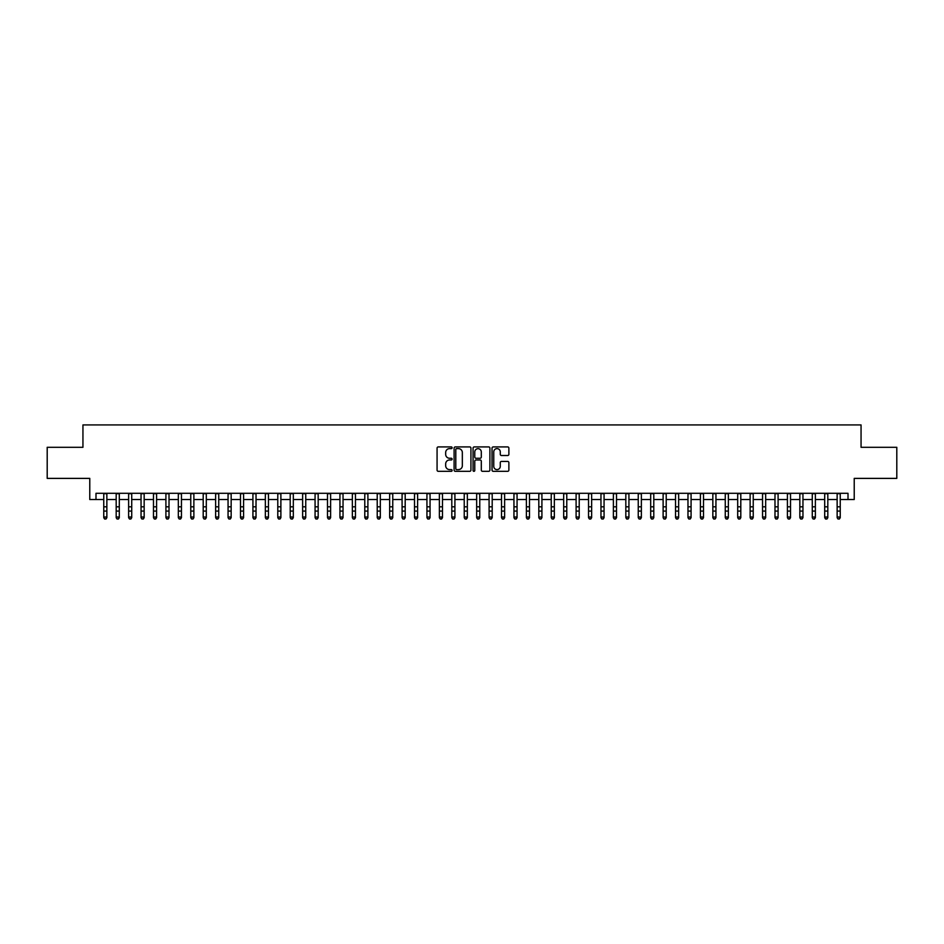 <?xml version="1.0" encoding="UTF-8"?>
<svg xmlns="http://www.w3.org/2000/svg" width="944" height="944" viewBox="0 0 944 944"><rect width="100%" height="100%" fill="white"/><g stroke="black" fill="none" stroke-linecap="round" stroke-linejoin="round"><path stroke-width="1.42" d="M452.117 447.763A0.85 0.85 0 0 0 451.256 446.913L438.299 446.913A1.215 1.215 0 0 0 437.072 448.129L437.072 470.1A1.215 1.215 0 0 0 438.299 471.316L451.256 471.316A0.85 0.85 0 0 0 452.117 470.466A0.85 0.85 0 0 0 451.256 469.605L449.58 469.605A3.906 3.906 0 0 1 445.674 465.699L445.674 463.87A3.906 3.906 0 0 1 449.58 459.964L451.256 459.964A0.85 0.85 0 0 0 452.117 459.114A0.85 0.85 0 0 0 451.256 458.265L449.58 458.265A3.906 3.906 0 0 1 445.674 454.359L445.674 452.53A3.906 3.906 0 0 1 449.58 448.624L451.256 448.624A0.85 0.85 0 0 0 452.117 447.763M507.66 455.515A1.215 1.215 0 0 0 508.875 454.3L508.875 448.129A1.215 1.215 0 0 0 507.66 446.913L493.264 446.913A1.215 1.215 0 0 0 492.036 448.129L492.036 470.1A1.215 1.215 0 0 0 493.264 471.316L507.66 471.316A1.215 1.215 0 0 0 508.875 470.1L508.875 462.654A1.215 1.215 0 0 0 507.66 461.427L501.5 461.427A1.215 1.215 0 0 0 500.273 462.654L500.273 466.348A3.269 3.269 0 0 1 497.016 469.605A3.269 3.269 0 0 1 493.747 466.348L493.747 451.881A3.269 3.269 0 0 1 497.016 448.624A3.269 3.269 0 0 1 500.273 451.881L500.273 454.3A1.215 1.215 0 0 0 501.5 455.515L507.66 455.515M95.993 499.518L95.993 493.299L848.007 493.299L848.007 499.518L854.226 499.518L854.226 478.384L896.8 478.384L896.8 447.303L861.058 447.303L861.058 424.93L82.942 424.93L82.942 447.303L47.2 447.303L47.2 478.384L89.774 478.384L89.774 499.518L103.757 499.518M470.938 448.129A1.215 1.215 0 0 0 469.711 446.913L455.315 446.913A1.215 1.215 0 0 0 454.099 448.129L454.099 470.1A1.215 1.215 0 0 0 455.315 471.316L469.711 471.316A1.215 1.215 0 0 0 470.938 470.1L470.938 448.129M474.289 446.913L488.685 446.913A1.215 1.215 0 0 1 489.901 448.129L489.901 470.1A1.215 1.215 0 0 1 488.685 471.316L482.526 471.316A1.215 1.215 0 0 1 481.298 470.1L481.298 461.191A1.215 1.215 0 0 0 480.083 459.964L476 459.964A1.215 1.215 0 0 0 474.773 461.191L474.773 470.466A0.85 0.85 0 0 1 473.923 471.316A0.85 0.85 0 0 1 473.062 470.466L473.062 448.129A1.215 1.215 0 0 1 474.289 446.913M106.861 499.518L116.183 499.518M119.298 499.518L128.62 499.518M131.723 499.518L141.045 499.518M144.161 499.518L153.483 499.518M156.586 499.518L165.908 499.518M169.011 499.518L178.333 499.518M181.449 499.518L190.771 499.518M193.874 499.518L203.196 499.518M206.311 499.518L215.633 499.518M218.737 499.518L228.059 499.518M231.162 499.518L240.484 499.518M243.599 499.518L252.921 499.518M256.025 499.518L265.347 499.518M268.462 499.518L277.784 499.518M280.887 499.518L290.209 499.518M293.313 499.518L302.635 499.518M305.75 499.518L315.072 499.518M318.175 499.518L327.497 499.518M330.612 499.518L339.934 499.518M343.038 499.518L352.36 499.518M355.463 499.518L364.785 499.518M367.9 499.518L377.222 499.518M380.326 499.518L389.648 499.518M392.763 499.518L402.085 499.518M405.188 499.518L414.51 499.518M417.614 499.518L426.936 499.518M430.051 499.518L439.373 499.518M442.476 499.518L451.798 499.518M454.914 499.518L464.236 499.518M467.339 499.518L476.661 499.518M479.764 499.518L489.086 499.518M492.202 499.518L501.524 499.518M504.627 499.518L513.949 499.518M517.064 499.518L526.386 499.518M529.49 499.518L538.812 499.518M541.915 499.518L551.237 499.518M554.352 499.518L563.674 499.518M566.778 499.518L576.1 499.518M579.215 499.518L588.537 499.518M591.64 499.518L600.962 499.518M604.066 499.518L613.388 499.518M616.503 499.518L625.825 499.518M628.928 499.518L638.25 499.518M641.365 499.518L650.687 499.518M653.791 499.518L663.113 499.518M666.216 499.518L675.538 499.518M678.653 499.518L687.975 499.518M691.079 499.518L700.401 499.518M703.516 499.518L712.838 499.518M715.941 499.518L725.263 499.518M728.367 499.518L737.689 499.518M740.804 499.518L750.126 499.518M753.229 499.518L762.551 499.518M765.667 499.518L774.989 499.518M778.092 499.518L787.414 499.518M790.517 499.518L799.839 499.518M802.955 499.518L812.277 499.518M815.38 499.518L824.702 499.518M827.817 499.518L837.139 499.518M840.243 499.518L848.007 499.518M456.66 448.624A0.85 0.85 0 0 0 455.799 449.474L455.799 468.755A0.85 0.85 0 0 0 456.66 469.605L458.43 469.605A3.906 3.906 0 0 0 462.336 465.699L462.336 452.53A3.906 3.906 0 0 0 458.43 448.624L456.66 448.624M481.298 451.952A3.269 3.269 0 0 0 478.042 448.683A3.269 3.269 0 0 0 474.773 451.952L474.773 457.038A1.215 1.215 0 0 0 476 458.265L480.083 458.265A1.215 1.215 0 0 0 481.298 457.038L481.298 451.952M106.861 493.299L106.861 517.701L105.929 519.07L104.69 518.787L105.929 519.07M103.757 493.299L103.757 517.005L106.861 517.005L105.929 518.787M104.69 519.07L103.757 517.701L104.69 518.787M119.298 493.299L119.298 517.701L118.366 519.07L117.115 518.787L118.366 519.07M116.183 493.299L116.183 517.005L119.298 517.005L118.366 518.787M117.115 519.07L116.183 517.701L117.115 518.787M131.723 493.299L131.723 517.701L130.791 519.07L129.552 518.787L130.791 519.07M128.62 493.299L128.62 517.005L131.723 517.005L130.791 518.787M129.552 519.07L128.62 517.701L129.552 518.787M144.161 493.299L144.161 517.701L143.228 519.07L141.978 518.787L143.228 519.07M141.045 493.299L141.045 517.005L144.161 517.005L143.228 518.787M141.978 519.07L141.045 517.701L141.978 518.787M156.586 493.299L156.586 517.701L155.654 519.07L154.415 518.787L155.654 519.07M153.483 493.299L153.483 517.005L156.586 517.005L155.654 518.787M154.415 519.07L153.483 517.701L154.415 518.787M169.011 493.299L169.011 517.701L168.079 519.07L166.84 518.787L168.079 519.07M165.908 493.299L165.908 517.005L169.011 517.005L168.079 518.787M166.84 519.07L165.908 517.701L166.84 518.787M181.449 493.299L181.449 517.701L180.516 519.07L179.266 518.787L180.516 519.07M178.333 493.299L178.333 517.005L181.449 517.005L180.516 518.787M179.266 519.07L178.333 517.701L179.266 518.787M193.874 493.299L193.874 517.701L192.942 519.07L191.703 518.787L192.942 519.07M190.771 493.299L190.771 517.005L193.874 517.005L192.942 518.787M191.703 519.07L190.771 517.701L191.703 518.787M206.311 493.299L206.311 517.701L205.379 519.07L204.128 518.787L205.379 519.07M203.196 493.299L203.196 517.005L206.311 517.005L205.379 518.787M204.128 519.07L203.196 517.701L204.128 518.787M218.737 493.299L218.737 517.701L217.804 519.07L216.565 518.787L217.804 519.07M215.633 493.299L215.633 517.005L218.737 517.005L217.804 518.787M216.565 519.07L215.633 517.701L216.565 518.787M231.162 493.299L231.162 517.701L230.23 519.07L228.991 518.787L230.23 519.07M228.059 493.299L228.059 517.005L231.162 517.005L230.23 518.787M228.991 519.07L228.059 517.701L228.991 518.787M243.599 493.299L243.599 517.701L242.667 519.07L241.416 518.787L242.667 519.07M240.484 493.299L240.484 517.005L243.599 517.005L242.667 518.787M241.416 519.07L240.484 517.701L241.416 518.787M256.025 493.299L256.025 517.701L255.092 519.07L253.853 518.787L255.092 519.07M252.921 493.299L252.921 517.005L256.025 517.005L255.092 518.787M253.853 519.07L252.921 517.701L253.853 518.787M268.462 493.299L268.462 517.701L267.53 519.07L266.279 518.787L267.53 519.07M265.347 493.299L265.347 517.005L268.462 517.005L267.53 518.787M266.279 519.07L265.347 517.701L266.279 518.787M280.887 493.299L280.887 517.701L279.955 519.07L278.716 518.787L279.955 519.07M277.784 493.299L277.784 517.005L280.887 517.005L279.955 518.787M278.716 519.07L277.784 517.701L278.716 518.787M293.313 493.299L293.313 517.701L292.38 519.07L291.141 518.787L292.38 519.07M290.209 493.299L290.209 517.005L293.313 517.005L292.38 518.787M291.141 519.07L290.209 517.701L291.141 518.787M305.75 493.299L305.75 517.701L304.818 519.07L303.567 518.787L304.818 519.07M302.635 493.299L302.635 517.005L305.75 517.005L304.818 518.787M303.567 519.07L302.635 517.701L303.567 518.787M318.175 493.299L318.175 517.701L317.243 519.07L316.004 518.787L317.243 519.07M315.072 493.299L315.072 517.005L318.175 517.005L317.243 518.787M316.004 519.07L315.072 517.701L316.004 518.787M330.612 493.299L330.612 517.701L329.68 519.07L328.429 518.787L329.68 519.07M327.497 493.299L327.497 517.005L330.612 517.005L329.68 518.787M328.429 519.07L327.497 517.701L328.429 518.787M343.038 493.299L343.038 517.701L342.106 519.07L340.867 518.787L342.106 519.07M339.934 493.299L339.934 517.005L343.038 517.005L342.106 518.787M340.867 519.07L339.934 517.701L340.867 518.787M355.463 493.299L355.463 517.701L354.531 519.07L353.292 518.787L354.531 519.07M352.36 493.299L352.36 517.005L355.463 517.005L354.531 518.787M353.292 519.07L352.36 517.701L353.292 518.787M367.9 493.299L367.9 517.701L366.968 519.07L365.717 518.787L366.968 519.07M364.785 493.299L364.785 517.005L367.9 517.005L366.968 518.787M365.717 519.07L364.785 517.701L365.717 518.787M380.326 493.299L380.326 517.701L379.394 519.07L378.155 518.787L379.394 519.07M377.222 493.299L377.222 517.005L380.326 517.005L379.394 518.787M378.155 519.07L377.222 517.701L378.155 518.787M392.763 493.299L392.763 517.701L391.831 519.07L390.58 518.787L391.831 519.07M389.648 493.299L389.648 517.005L392.763 517.005L391.831 518.787M390.58 519.07L389.648 517.701L390.58 518.787M405.188 493.299L405.188 517.701L404.256 519.07L403.017 518.787L404.256 519.07M402.085 493.299L402.085 517.005L405.188 517.005L404.256 518.787M403.017 519.07L402.085 517.701L403.017 518.787M417.614 493.299L417.614 517.701L416.682 519.07L415.443 518.787L416.682 519.07M414.51 493.299L414.51 517.005L417.614 517.005L416.682 518.787M415.443 519.07L414.51 517.701L415.443 518.787M430.051 493.299L430.051 517.701L429.119 519.07L427.868 518.787L429.119 519.07M426.936 493.299L426.936 517.005L430.051 517.005L429.119 518.787M427.868 519.07L426.936 517.701L427.868 518.787M442.476 493.299L442.476 517.701L441.544 519.07L440.305 518.787L441.544 519.07M439.373 493.299L439.373 517.005L442.476 517.005L441.544 518.787M440.305 519.07L439.373 517.701L440.305 518.787M454.914 493.299L454.914 517.701L453.981 519.07L452.731 518.787L453.981 519.07M451.798 493.299L451.798 517.005L454.914 517.005L453.981 518.787M452.731 519.07L451.798 517.701L452.731 518.787M467.339 493.299L467.339 517.701L466.407 519.07L465.168 518.787L466.407 519.07M464.236 493.299L464.236 517.005L467.339 517.005L466.407 518.787M465.168 519.07L464.236 517.701L465.168 518.787M479.764 493.299L479.764 517.701L478.832 519.07L477.593 518.787L478.832 519.07M476.661 493.299L476.661 517.005L479.764 517.005L478.832 518.787M477.593 519.07L476.661 517.701L477.593 518.787M492.202 493.299L492.202 517.701L491.269 519.07L490.019 518.787L491.269 519.07M489.086 493.299L489.086 517.005L492.202 517.005L491.269 518.787M490.019 519.07L489.086 517.701L490.019 518.787M504.627 493.299L504.627 517.701L503.695 519.07L502.456 518.787L503.695 519.07M501.524 493.299L501.524 517.005L504.627 517.005L503.695 518.787M502.456 519.07L501.524 517.701L502.456 518.787M517.064 493.299L517.064 517.701L516.132 519.07L514.881 518.787L516.132 519.07M513.949 493.299L513.949 517.005L517.064 517.005L516.132 518.787M514.881 519.07L513.949 517.701L514.881 518.787M529.49 493.299L529.49 517.701L528.557 519.07L527.318 518.787L528.557 519.07M526.386 493.299L526.386 517.005L529.49 517.005L528.557 518.787M527.318 519.07L526.386 517.701L527.318 518.787M541.915 493.299L541.915 517.701L540.983 519.07L539.744 518.787L540.983 519.07M538.812 493.299L538.812 517.005L541.915 517.005L540.983 518.787M539.744 519.07L538.812 517.701L539.744 518.787M554.352 493.299L554.352 517.701L553.42 519.07L552.169 518.787L553.42 519.07M551.237 493.299L551.237 517.005L554.352 517.005L553.42 518.787M552.169 519.07L551.237 517.701L552.169 518.787M566.778 493.299L566.778 517.701L565.845 519.07L564.606 518.787L565.845 519.07M563.674 493.299L563.674 517.005L566.778 517.005L565.845 518.787M564.606 519.07L563.674 517.701L564.606 518.787M579.215 493.299L579.215 517.701L578.283 519.07L577.032 518.787L578.283 519.07M576.1 493.299L576.1 517.005L579.215 517.005L578.283 518.787M577.032 519.07L576.1 517.701L577.032 518.787M591.64 493.299L591.64 517.701L590.708 519.07L589.469 518.787L590.708 519.07M588.537 493.299L588.537 517.005L591.64 517.005L590.708 518.787M589.469 519.07L588.537 517.701L589.469 518.787M604.066 493.299L604.066 517.701L603.133 519.07L601.894 518.787L603.133 519.07M600.962 493.299L600.962 517.005L604.066 517.005L603.133 518.787M601.894 519.07L600.962 517.701L601.894 518.787M616.503 493.299L616.503 517.701L615.571 519.07L614.32 518.787L615.571 519.07M613.388 493.299L613.388 517.005L616.503 517.005L615.571 518.787M614.32 519.07L613.388 517.701L614.32 518.787M628.928 493.299L628.928 517.701L627.996 519.07L626.757 518.787L627.996 519.07M625.825 493.299L625.825 517.005L628.928 517.005L627.996 518.787M626.757 519.07L625.825 517.701L626.757 518.787M641.365 493.299L641.365 517.701L640.433 519.07L639.182 518.787L640.433 519.07M638.25 493.299L638.25 517.005L641.365 517.005L640.433 518.787M639.182 519.07L638.25 517.701L639.182 518.787M653.791 493.299L653.791 517.701L652.859 519.07L651.62 518.787L652.859 519.07M650.687 493.299L650.687 517.005L653.791 517.005L652.859 518.787M651.62 519.07L650.687 517.701L651.62 518.787M666.216 493.299L666.216 517.701L665.284 519.07L664.045 518.787L665.284 519.07M663.113 493.299L663.113 517.005L666.216 517.005L665.284 518.787M664.045 519.07L663.113 517.701L664.045 518.787M678.653 493.299L678.653 517.701L677.721 519.07L676.47 518.787L677.721 519.07M675.538 493.299L675.538 517.005L678.653 517.005L677.721 518.787M676.47 519.07L675.538 517.701L676.47 518.787M691.079 493.299L691.079 517.701L690.147 519.07L688.908 518.787L690.147 519.07M687.975 493.299L687.975 517.005L691.079 517.005L690.147 518.787M688.908 519.07L687.975 517.701L688.908 518.787M703.516 493.299L703.516 517.701L702.584 519.07L701.333 518.787L702.584 519.07M700.401 493.299L700.401 517.005L703.516 517.005L702.584 518.787M701.333 519.07L700.401 517.701L701.333 518.787M715.941 493.299L715.941 517.701L715.009 519.07L713.77 518.787L715.009 519.07M712.838 493.299L712.838 517.005L715.941 517.005L715.009 518.787M713.77 519.07L712.838 517.701L713.77 518.787M728.367 493.299L728.367 517.701L727.435 519.07L726.196 518.787L727.435 519.07M725.263 493.299L725.263 517.005L728.367 517.005L727.435 518.787M726.196 519.07L725.263 517.701L726.196 518.787M740.804 493.299L740.804 517.701L739.872 519.07L738.621 518.787L739.872 519.07M737.689 493.299L737.689 517.005L740.804 517.005L739.872 518.787M738.621 519.07L737.689 517.701L738.621 518.787M753.229 493.299L753.229 517.701L752.297 519.07L751.058 518.787L752.297 519.07M750.126 493.299L750.126 517.005L753.229 517.005L752.297 518.787M751.058 519.07L750.126 517.701L751.058 518.787M765.667 493.299L765.667 517.701L764.734 519.07L763.484 518.787L764.734 519.07M762.551 493.299L762.551 517.005L765.667 517.005L764.734 518.787M763.484 519.07L762.551 517.701L763.484 518.787M778.092 493.299L778.092 517.701L777.16 519.07L775.921 518.787L777.16 519.07M774.989 493.299L774.989 517.005L778.092 517.005L777.16 518.787M775.921 519.07L774.989 517.701L775.921 518.787M790.517 493.299L790.517 517.701L789.585 519.07L788.346 518.787L789.585 519.07M787.414 493.299L787.414 517.005L790.517 517.005L789.585 518.787M788.346 519.07L787.414 517.701L788.346 518.787M802.955 493.299L802.955 517.701L802.022 519.07L800.772 518.787L802.022 519.07M799.839 493.299L799.839 517.005L802.955 517.005L802.022 518.787M800.772 519.07L799.839 517.701L800.772 518.787M815.38 493.299L815.38 517.701L814.448 519.07L813.209 518.787L814.448 519.07M812.277 493.299L812.277 517.005L815.38 517.005L814.448 518.787M813.209 519.07L812.277 517.701L813.209 518.787M827.817 493.299L827.817 517.701L826.885 519.07L825.634 518.787L826.885 519.07M824.702 493.299L824.702 517.005L827.817 517.005L826.885 518.787M825.634 519.07L824.702 517.701L825.634 518.787M840.243 493.299L840.243 517.701L839.31 519.07L838.071 518.787L839.31 519.07M837.139 493.299L837.139 517.005L840.243 517.005L839.31 518.787M838.071 519.07L837.139 517.701L838.071 518.787M106.861 506.822L103.757 506.822M106.861 511.082L103.757 511.082M106.861 493.7L103.757 493.7M119.298 506.822L116.183 506.822M119.298 511.082L116.183 511.082M119.298 493.7L116.183 493.7M131.723 506.822L128.62 506.822M131.723 511.082L128.62 511.082M131.723 493.7L128.62 493.7M144.161 506.822L141.045 506.822M144.161 511.082L141.045 511.082M144.161 493.7L141.045 493.7M156.586 506.822L153.483 506.822M156.586 511.082L153.483 511.082M156.586 493.7L153.483 493.7M169.011 506.822L165.908 506.822M169.011 511.082L165.908 511.082M169.011 493.7L165.908 493.7M181.449 506.822L178.333 506.822M181.449 511.082L178.333 511.082M181.449 493.7L178.333 493.7M193.874 506.822L190.771 506.822M193.874 511.082L190.771 511.082M193.874 493.7L190.771 493.7M206.311 506.822L203.196 506.822M206.311 511.082L203.196 511.082M206.311 493.7L203.196 493.7M218.737 506.822L215.633 506.822M218.737 511.082L215.633 511.082M218.737 493.7L215.633 493.7M231.162 506.822L228.059 506.822M231.162 511.082L228.059 511.082M231.162 493.7L228.059 493.7M243.599 506.822L240.484 506.822M243.599 511.082L240.484 511.082M243.599 493.7L240.484 493.7M256.025 506.822L252.921 506.822M256.025 511.082L252.921 511.082M256.025 493.7L252.921 493.7M268.462 506.822L265.347 506.822M268.462 511.082L265.347 511.082M268.462 493.7L265.347 493.7M280.887 506.822L277.784 506.822M280.887 511.082L277.784 511.082M280.887 493.7L277.784 493.7M293.313 506.822L290.209 506.822M293.313 511.082L290.209 511.082M293.313 493.7L290.209 493.7M305.75 506.822L302.635 506.822M305.75 511.082L302.635 511.082M305.75 493.7L302.635 493.7M318.175 506.822L315.072 506.822M318.175 511.082L315.072 511.082M318.175 493.7L315.072 493.7M330.612 506.822L327.497 506.822M330.612 511.082L327.497 511.082M330.612 493.7L327.497 493.7M343.038 506.822L339.934 506.822M343.038 511.082L339.934 511.082M343.038 493.7L339.934 493.7M355.463 506.822L352.36 506.822M355.463 511.082L352.36 511.082M355.463 493.7L352.36 493.7M367.9 506.822L364.785 506.822M367.9 511.082L364.785 511.082M367.9 493.7L364.785 493.7M380.326 506.822L377.222 506.822M380.326 511.082L377.222 511.082M380.326 493.7L377.222 493.7M392.763 506.822L389.648 506.822M392.763 511.082L389.648 511.082M392.763 493.7L389.648 493.7M405.188 506.822L402.085 506.822M405.188 511.082L402.085 511.082M405.188 493.7L402.085 493.7M417.614 506.822L414.51 506.822M417.614 511.082L414.51 511.082M417.614 493.7L414.51 493.7M430.051 506.822L426.936 506.822M430.051 511.082L426.936 511.082M430.051 493.7L426.936 493.7M442.476 506.822L439.373 506.822M442.476 511.082L439.373 511.082M442.476 493.7L439.373 493.7M454.914 506.822L451.798 506.822M454.914 511.082L451.798 511.082M454.914 493.7L451.798 493.7M467.339 506.822L464.236 506.822M467.339 511.082L464.236 511.082M467.339 493.7L464.236 493.7M479.764 506.822L476.661 506.822M479.764 511.082L476.661 511.082M479.764 493.7L476.661 493.7M492.202 506.822L489.086 506.822M492.202 511.082L489.086 511.082M492.202 493.7L489.086 493.7M504.627 506.822L501.524 506.822M504.627 511.082L501.524 511.082M504.627 493.7L501.524 493.7M517.064 506.822L513.949 506.822M517.064 511.082L513.949 511.082M517.064 493.7L513.949 493.7M529.49 506.822L526.386 506.822M529.49 511.082L526.386 511.082M529.49 493.7L526.386 493.7M541.915 506.822L538.812 506.822M541.915 511.082L538.812 511.082M541.915 493.7L538.812 493.7M554.352 506.822L551.237 506.822M554.352 511.082L551.237 511.082M554.352 493.7L551.237 493.7M566.778 506.822L563.674 506.822M566.778 511.082L563.674 511.082M566.778 493.7L563.674 493.7M579.215 506.822L576.1 506.822M579.215 511.082L576.1 511.082M579.215 493.7L576.1 493.7M591.64 506.822L588.537 506.822M591.64 511.082L588.537 511.082M591.64 493.7L588.537 493.7M604.066 506.822L600.962 506.822M604.066 511.082L600.962 511.082M604.066 493.7L600.962 493.7M616.503 506.822L613.388 506.822M616.503 511.082L613.388 511.082M616.503 493.7L613.388 493.7M628.928 506.822L625.825 506.822M628.928 511.082L625.825 511.082M628.928 493.7L625.825 493.7M641.365 506.822L638.25 506.822M641.365 511.082L638.25 511.082M641.365 493.7L638.25 493.7M653.791 506.822L650.687 506.822M653.791 511.082L650.687 511.082M653.791 493.7L650.687 493.7M666.216 506.822L663.113 506.822M666.216 511.082L663.113 511.082M666.216 493.7L663.113 493.7M678.653 506.822L675.538 506.822M678.653 511.082L675.538 511.082M678.653 493.7L675.538 493.7M691.079 506.822L687.975 506.822M691.079 511.082L687.975 511.082M691.079 493.7L687.975 493.7M703.516 506.822L700.401 506.822M703.516 511.082L700.401 511.082M703.516 493.7L700.401 493.7M715.941 506.822L712.838 506.822M715.941 511.082L712.838 511.082M715.941 493.7L712.838 493.7M728.367 506.822L725.263 506.822M728.367 511.082L725.263 511.082M728.367 493.7L725.263 493.7M740.804 506.822L737.689 506.822M740.804 511.082L737.689 511.082M740.804 493.7L737.689 493.7M753.229 506.822L750.126 506.822M753.229 511.082L750.126 511.082M753.229 493.7L750.126 493.7M765.667 506.822L762.551 506.822M765.667 511.082L762.551 511.082M765.667 493.7L762.551 493.7M778.092 506.822L774.989 506.822M778.092 511.082L774.989 511.082M778.092 493.7L774.989 493.7M790.517 506.822L787.414 506.822M790.517 511.082L787.414 511.082M790.517 493.7L787.414 493.7M802.955 506.822L799.839 506.822M802.955 511.082L799.839 511.082M802.955 493.7L799.839 493.7M815.38 506.822L812.277 506.822M815.38 511.082L812.277 511.082M815.38 493.7L812.277 493.7M827.817 506.822L824.702 506.822M827.817 511.082L824.702 511.082M827.817 493.7L824.702 493.7M840.243 506.822L837.139 506.822M840.243 511.082L837.139 511.082M840.243 493.7L837.139 493.7"/></g></svg>
